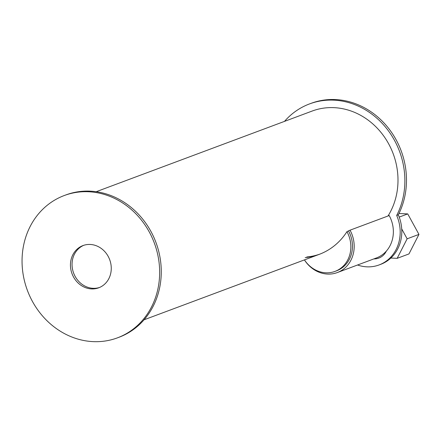 <?xml version="1.0" encoding="UTF-8"?>
<svg xmlns="http://www.w3.org/2000/svg" width="441" height="441" viewBox="0 0 441 441"><rect width="100%" height="100%" fill="white"/><g stroke="black" fill="none" stroke-linecap="round" stroke-linejoin="round"><path stroke-width="0.66" d="M284.489 121.385A75.962 67.743 69.5 0 1 309.494 103.933A75.962 67.743 69.5 0 1 387.011 128.981A75.962 67.743 69.5 0 1 396.685 215.451L398.295 214.85A37.981 33.874 69.5 0 1 380.688 264.346L379.078 264.947A37.981 33.874 69.5 0 1 357.546 265.002M309.494 103.933L311.103 103.332A75.962 67.743 69.5 0 1 388.62 128.381A75.962 67.743 69.5 0 1 398.295 214.85M396.685 215.451A37.981 33.874 69.5 0 1 379.078 264.947M386.349 251.094A16.46 14.68 69.5 0 1 378.825 258.079A16.46 14.68 69.5 0 1 373.863 258.906M401.707 228.879L407.142 238.807L418.95 234.397L407.732 213.907L399.193 217.099M407.732 213.907L398.967 213.51M418.95 234.397L408.967 253.928L397.159 258.338L390.842 258.051M407.142 238.807L397.159 258.338M305.183 257.588A68.366 60.968 69.5 0 0 319.212 254.374A68.366 60.968 69.5 0 0 346.957 231.657L350.027 230.185L389.199 215.555A30.385 27.099 69.5 0 1 376.476 257.93L337.304 272.56A30.385 27.099 69.5 0 1 304.428 259.898M348.566 231.056A28.489 25.402 69.5 0 1 336.637 270.785A28.489 25.402 69.5 0 0 348.566 231.056M350.027 230.185A30.385 27.099 69.5 0 1 337.304 272.56M320.017 254.066A68.366 60.968 69.5 0 1 306.793 256.987M346.957 231.657A28.489 25.402 69.5 0 1 335.028 271.386A28.489 25.402 69.5 0 1 304.45 259.887M108.177 256.37A22.535 20.099 69.5 0 1 98.734 287.797A22.535 20.099 69.5 0 1 72.026 273.718A22.535 20.099 69.5 0 1 82.969 245.576A22.535 20.099 69.5 0 1 108.177 256.37M83.779 245.295A22.535 20.099 -110.5 0 0 73.636 273.117A22.535 20.099 -110.5 0 0 99.534 287.477M149.245 231.911A75.962 67.743 69.5 0 1 117.433 337.85A75.962 67.743 69.5 0 1 27.392 290.393A75.962 67.743 69.5 0 1 64.27 195.528A75.962 67.743 69.5 0 1 149.245 231.911M64.27 195.528L65.88 194.928A75.962 67.743 69.5 0 1 150.855 231.31A75.962 67.743 69.5 0 1 119.042 337.249L117.433 337.85M96.204 191.708L312.156 111.049A68.366 60.968 69.5 0 1 388.631 143.799A68.366 60.968 69.5 0 1 388.008 216.002M335.028 271.386L336.637 270.785M319.212 254.374L144.047 319.802"/></g></svg>
